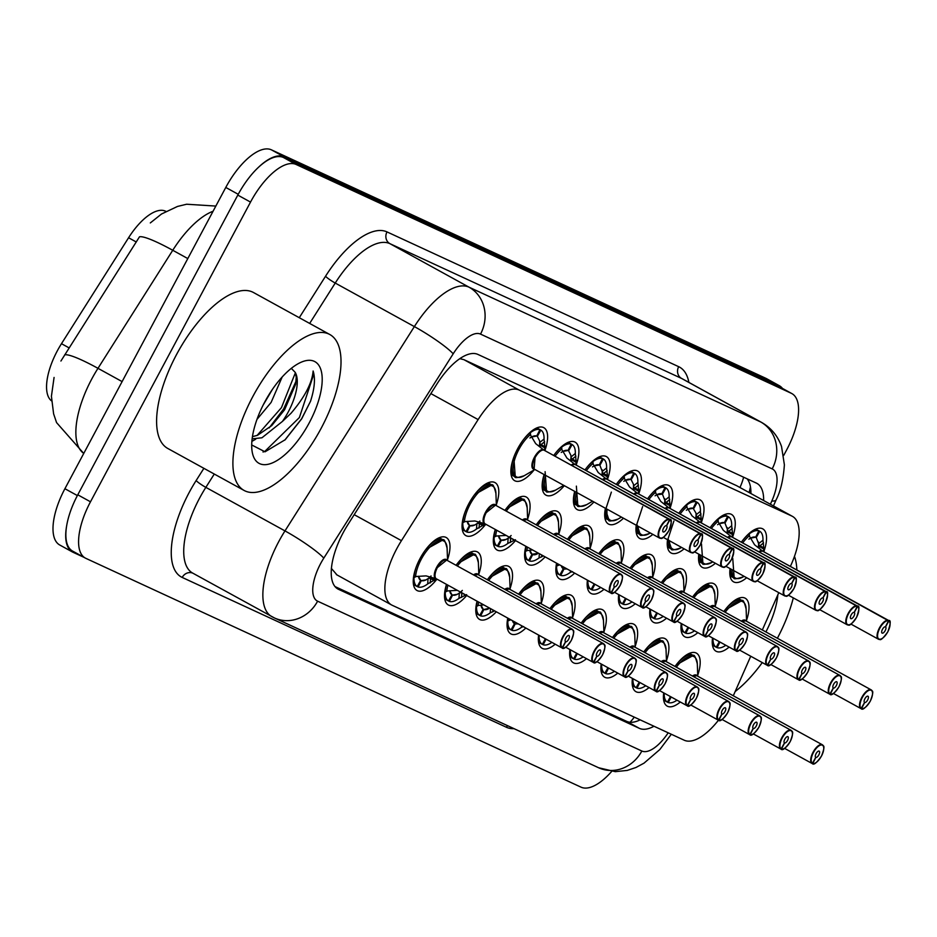 <?xml version="1.0" encoding="UTF-8"?>
<svg xmlns="http://www.w3.org/2000/svg" width="937" height="937" viewBox="0 0 937 937"><rect width="100%" height="100%" fill="white"/><g stroke="black" fill="none" stroke-linecap="round" stroke-linejoin="round"><path stroke-width="1.41" d="M710.105 527.73A30.253 12.79 -61.2 0 1 731.481 514.401A30.253 12.79 -61.2 0 1 732.793 536.538M553.732 455.476A30.253 12.79 -61.2 0 1 575.107 442.135A30.253 12.79 -61.2 0 1 576.419 464.272M585.004 469.929A30.253 12.79 -61.2 0 1 606.38 456.588A30.253 12.79 -61.2 0 1 607.691 478.725M678.821 513.277A30.253 12.79 -61.2 0 1 700.197 499.948A30.253 12.79 -61.2 0 1 701.52 522.085M647.549 498.835A30.253 12.79 -61.2 0 1 668.924 485.495A30.253 12.79 -61.2 0 1 670.248 507.631M616.277 484.382A30.253 12.79 -61.2 0 1 637.652 471.042A30.253 12.79 -61.2 0 1 638.975 493.178M534.043 469.987A30.253 12.79 -61.2 0 1 514.659 480.693A30.253 12.79 -61.2 0 1 517.611 448.811A30.253 12.79 -61.2 0 1 543.823 427.682A30.253 12.79 -61.2 0 1 545.147 449.819M741.378 542.183A30.253 12.79 -61.2 0 1 762.753 528.855A30.253 12.79 -61.2 0 1 764.065 550.991M630.015 568.197A30.253 12.79 -61.2 0 1 651.391 554.856A30.253 12.79 -61.2 0 1 652.714 576.958M661.288 582.65A30.253 12.79 -61.2 0 1 682.663 569.309A30.253 12.79 -61.2 0 1 683.998 591.411M692.56 597.103A30.253 12.79 -61.2 0 1 713.935 583.763A30.253 12.79 -61.2 0 1 715.271 605.852M567.459 539.29A30.253 12.79 -61.2 0 1 588.834 525.95A30.253 12.79 -61.2 0 1 590.169 548.051M536.187 524.837A30.253 12.79 -61.2 0 1 557.562 511.497A30.253 12.79 -61.2 0 1 558.897 533.598M598.731 553.744A30.253 12.79 -61.2 0 1 620.107 540.403A30.253 12.79 -61.2 0 1 621.442 562.505M504.914 510.384A30.253 12.79 -61.2 0 1 526.289 497.043A30.253 12.79 -61.2 0 1 527.613 519.145M485.249 524.872A30.253 12.79 -61.2 0 1 465.841 535.601A30.253 12.79 -61.2 0 1 468.805 503.731A30.253 12.79 -61.2 0 1 495.005 482.602A30.253 12.79 -61.2 0 1 496.341 504.692M723.832 611.545A30.253 12.79 -61.2 0 1 745.208 598.216A30.253 12.79 -61.2 0 1 746.543 620.306M436.431 579.78A30.253 12.79 -61.2 0 1 417.035 590.521A30.253 12.79 -61.2 0 1 419.987 558.639A30.253 12.79 -61.2 0 1 446.199 537.51A30.253 12.79 -61.2 0 1 447.523 559.612M456.096 565.292A30.253 12.79 -61.2 0 1 477.472 551.963A30.253 12.79 -61.2 0 1 478.807 574.053M487.369 579.745A30.253 12.79 -61.2 0 1 508.744 566.416A30.253 12.79 -61.2 0 1 510.079 588.506M518.641 594.199A30.253 12.79 -61.2 0 1 540.017 580.87A30.253 12.79 -61.2 0 1 541.352 602.959M549.925 608.652A30.253 12.79 -61.2 0 1 571.289 595.323A30.253 12.79 -61.2 0 1 572.624 617.413M581.198 623.105A30.253 12.79 -61.2 0 1 602.573 609.764A30.253 12.79 -61.2 0 1 603.896 631.866M612.47 637.558A30.253 12.79 -61.2 0 1 633.845 624.218A30.253 12.79 -61.2 0 1 635.181 646.319M643.742 652.011A30.253 12.79 -61.2 0 1 665.118 638.671A30.253 12.79 -61.2 0 1 666.453 660.772M675.015 666.465A30.253 12.79 -61.2 0 1 696.39 653.124A30.253 12.79 -61.2 0 1 697.725 675.226M790.395 566.405L791.308 564.32A53.386 22.558 118.8 0 0 792.468 516.381A53.386 22.558 118.8 0 0 791.87 516.076L519.11 390.026A53.386 22.558 118.8 0 0 478.128 419.589L401.446 540.661A53.386 22.558 118.8 0 0 396.773 548.695A53.386 22.558 118.8 0 0 391.561 604.951A53.386 22.558 118.8 0 0 392.158 605.255L684.221 740.218A53.386 22.558 118.8 0 0 718.468 720.213M165.943 211.375L165.462 211.153A48.045 20.309 118.8 0 0 128.58 237.752L61.479 343.692A48.045 20.309 118.8 0 0 57.274 350.918A48.045 20.309 118.8 0 0 51.547 400.872M792.468 516.381L736.669 485.706L463.909 359.656L460.208 358.766A53.386 48.361 114.8 0 0 460.442 358.25M331.358 568.396L336.957 574.885M733.284 695.758A53.386 22.558 118.8 0 0 733.94 694.305L750.736 656.228M762.331 629.98L778.799 592.652M715.388 563.278A30.253 12.79 -61.2 0 1 702.317 567.4A30.253 12.79 -61.2 0 1 698.803 554.154M684.115 548.824A30.253 12.79 -61.2 0 1 671.033 552.959A30.253 12.79 -61.2 0 1 667.531 539.7M652.843 534.371A30.253 12.79 -61.2 0 1 639.76 538.506A30.253 12.79 -61.2 0 1 636.246 525.247M623.456 518.208A30.253 12.79 -61.2 0 1 608.488 524.052A30.253 12.79 -61.2 0 1 605.407 508.276M593.941 501.974A30.253 12.79 -61.2 0 1 577.215 509.599A30.253 12.79 -61.2 0 1 574.697 491.386M564.308 485.671A30.253 12.79 -61.2 0 1 545.943 495.146A30.253 12.79 -61.2 0 1 544.116 474.555M746.66 577.731A30.253 12.79 -61.2 0 1 733.589 581.854A30.253 12.79 -61.2 0 1 730.075 568.607M697.842 632.639A30.253 12.79 -61.2 0 1 684.771 636.773A30.253 12.79 -61.2 0 1 681.258 623.515M666.57 618.186A30.253 12.79 -61.2 0 1 653.499 622.32A30.253 12.79 -61.2 0 1 649.985 609.062M635.298 603.733A30.253 12.79 -61.2 0 1 622.227 607.867A30.253 12.79 -61.2 0 1 618.713 594.608M604.025 589.291A30.253 12.79 -61.2 0 1 590.942 593.414A30.253 12.79 -61.2 0 1 587.429 580.155M574.639 573.116A30.253 12.79 -61.2 0 1 559.67 578.961A30.253 12.79 -61.2 0 1 556.59 563.184M545.123 556.883A30.253 12.79 -61.2 0 1 528.398 564.507A30.253 12.79 -61.2 0 1 525.891 546.294M515.491 540.579A30.253 12.79 -61.2 0 1 497.125 550.054A30.253 12.79 -61.2 0 1 495.298 529.464M729.127 647.092A30.253 12.79 -61.2 0 1 716.044 651.227A30.253 12.79 -61.2 0 1 712.53 637.968M649.036 687.559A30.253 12.79 -61.2 0 1 635.954 691.682A30.253 12.79 -61.2 0 1 632.44 678.423M617.752 673.106A30.253 12.79 -61.2 0 1 604.681 677.228A30.253 12.79 -61.2 0 1 601.167 663.97M586.48 658.652A30.253 12.79 -61.2 0 1 573.409 662.775A30.253 12.79 -61.2 0 1 569.895 649.528M555.208 644.199A30.253 12.79 -61.2 0 1 542.125 648.322A30.253 12.79 -61.2 0 1 538.623 635.075M525.821 628.036A30.253 12.79 -61.2 0 1 510.852 633.869A30.253 12.79 -61.2 0 1 507.772 618.104M496.305 611.791A30.253 12.79 -61.2 0 1 479.58 619.427A30.253 12.79 -61.2 0 1 477.074 601.214M466.673 595.487A30.253 12.79 -61.2 0 1 448.308 604.974A30.253 12.79 -61.2 0 1 446.48 584.383M680.309 702A30.253 12.79 -61.2 0 1 667.226 706.135A30.253 12.79 -61.2 0 1 663.712 692.876M213.062 211.258A71.177 30.078 118.8 0 0 172.748 250.273A62.287 8.152 -147.7 0 0 139.484 236.815L60.917 361.026M258.343 167.442A53.386 22.558 -61.2 0 1 284.145 156.842L778.717 385.388A53.386 22.558 -61.2 0 1 779.315 385.693A53.386 22.558 -61.2 0 1 782.454 388.398M83.955 557.328L73.016 552.268A53.386 22.558 -61.2 0 1 72.418 551.975A53.386 22.558 -61.2 0 1 66.492 526.746M72.418 551.975L59.699 544.971A53.386 22.558 -61.2 0 1 64.911 488.716L225.782 187.447A53.386 22.558 -61.2 0 1 271.437 149.85L766.009 378.384A53.386 22.558 -61.2 0 1 766.607 378.689L779.315 385.693M763.643 500.522A53.386 22.558 118.8 0 0 756.932 483.387A53.386 22.558 118.8 0 0 756.335 483.082L477.929 354.432A53.386 22.558 118.8 0 0 436.947 383.994L347.814 524.743A53.386 22.558 118.8 0 0 343.141 532.766A53.386 22.558 118.8 0 0 337.929 589.022A53.386 22.558 118.8 0 0 338.526 589.326L639.362 728.342A53.386 22.558 118.8 0 0 653.991 726.245M611.697 771.409A53.386 22.558 -61.2 0 1 580.999 787.15L85.876 558.358A53.386 22.558 -61.2 0 1 85.279 558.054A53.386 22.558 -61.2 0 1 90.491 501.799L250.519 202.087A53.386 22.558 -61.2 0 1 296.174 164.502L791.296 393.294A53.386 22.558 -61.2 0 1 791.894 393.599A53.386 22.558 -61.2 0 1 786.682 449.854L783.719 455.405M85.279 558.054L72.559 551.061A53.386 22.558 -61.2 0 1 77.771 494.806L237.799 195.095A53.386 22.558 -61.2 0 1 283.454 157.51L778.577 386.302A53.386 22.558 -61.2 0 1 779.174 386.594L791.894 393.599M640.147 719.85A53.386 22.558 -61.2 0 1 626.642 721.349L335.013 586.585M747.129 478.83A53.386 22.558 -61.2 0 1 750.924 493.518M812.379 763.62L812.777 763.432A10.319 4.357 118.8 0 0 821.433 756.089C816.771 762.812 813.749 765.318 812.379 763.62L812.098 763.468M812.438 763.268L811.981 763.432A10.682 4.509 -61.2 0 1 813.07 752.212A10.682 4.509 -61.2 0 1 822.323 744.751C822.276 746.695 826.528 743.018 821.456 756.112A10.319 4.357 118.8 0 0 822.323 745.161A10.319 4.357 118.8 0 0 813.492 752.423A10.319 4.357 118.8 0 0 812.438 763.268L815.729 757.365A3.561 1.499 -61.2 0 1 816.092 753.629A3.561 1.499 -61.2 0 1 819.172 751.146A3.561 1.499 -61.2 0 1 818.833 754.894A3.561 1.499 -61.2 0 1 815.846 757.424L812.777 763.432M823.611 747.047A10.682 4.509 -61.2 0 0 822.323 744.751L696.847 675.718A10.682 4.509 118.8 0 0 696.73 675.659A10.682 4.509 118.8 0 0 693.181 676.455L696.847 675.718A10.67 4.509 -61.1 0 0 696.73 675.659A10.67 4.509 -61.1 0 0 693.181 676.455M811.981 763.432L784.562 748.347M676.338 667.191A26.025 10.998 -61.1 0 1 697.304 663.853C695.57 657.188 694.223 654.389 693.263 655.467A26.693 11.279 118.8 0 0 693.263 655.467L676.116 664.977M671.15 696.964L668.292 702.574L667.425 702.106M664.192 693.146A26.693 11.279 118.8 0 0 667.39 702.164L670.494 696.613M667.39 702.164L663.677 700.115M689.409 653.347L693.263 655.467A26.693 11.279 118.8 0 0 692.97 655.314A26.693 11.279 118.8 0 0 676.209 664.848M668.292 702.574A26.693 11.279 118.8 0 0 677.006 700.185M861.197 708.7L861.595 708.524A10.319 4.357 118.8 0 0 870.239 701.181A10.319 4.357 118.8 0 0 871.141 690.253A10.319 4.357 118.8 0 0 862.309 697.515A10.319 4.357 118.8 0 0 861.244 708.36L860.798 708.513A10.682 4.509 -61.2 0 1 861.888 697.292A10.682 4.509 -61.2 0 1 871.141 689.843C871.094 691.775 875.345 688.098 870.274 701.192C865.589 707.903 862.567 710.41 861.197 708.7L860.916 708.548M861.244 708.36L864.546 702.457A3.561 1.499 -61.2 0 1 864.91 698.721A3.561 1.499 -61.2 0 1 867.99 696.226A3.561 1.499 -61.2 0 1 867.65 699.986A3.561 1.499 -61.2 0 1 864.664 702.516L861.595 708.524M872.417 692.138A10.682 4.509 -61.2 0 0 871.141 689.843L745.665 620.809A10.682 4.509 118.8 0 0 745.547 620.739A10.682 4.509 118.8 0 0 741.999 621.547L745.665 620.809A10.67 4.509 -61.1 0 0 745.547 620.739A10.67 4.509 -61.1 0 0 741.999 621.547M860.798 708.513L833.38 693.439M725.156 612.271A26.025 10.998 -61.1 0 1 746.121 608.945C744.388 602.268 743.041 599.481 742.081 600.558A26.693 11.279 118.8 0 0 742.081 600.558L724.933 610.057M719.967 642.056L717.11 647.666L716.243 647.186M713.01 638.226A26.693 11.279 118.8 0 0 716.208 647.244L719.311 641.693M716.208 647.244L712.495 645.206M738.227 598.427L742.081 600.558A26.693 11.279 118.8 0 0 741.788 600.406A26.693 11.279 118.8 0 0 725.027 609.94M717.11 647.666A26.693 11.279 118.8 0 0 725.824 645.277M759.099 547.442L758.63 543.706A1.78 0.75 118.8 0 0 758.701 543.659L762.952 540.216L763.924 549.094L763.14 551.413L762.601 551.108M762.859 551.296A0.89 0.808 109 0 1 762.788 551.237L754.59 544.784L749.553 536.397L749.272 533.891L749.155 535.507M881.014 639.034A10.682 4.509 -61.2 0 1 878.391 639.186A10.682 4.509 -61.2 0 1 879.433 627.931A10.682 4.509 -61.2 0 1 888.381 620.341L888.499 620.809A10.319 4.357 118.8 0 0 879.855 628.153A10.319 4.357 118.8 0 0 878.965 639.081A10.319 4.357 118.8 0 0 887.784 631.819A10.319 4.357 118.8 0 0 888.85 620.973L763.245 551.471A0.89 0.808 120.7 0 1 763.151 551.413M888.381 620.341L762.905 551.307A10.682 4.509 118.8 0 0 759.544 552.174A10.67 4.509 -61.2 0 1 761.102 551.378M888.85 620.973L885.547 626.876A3.561 1.499 -61.2 0 1 885.184 630.613A3.561 1.499 -61.2 0 1 882.104 633.107A3.561 1.499 -61.2 0 1 882.455 629.348A3.561 1.499 -61.2 0 1 885.43 626.818L888.499 620.809M850.925 624.077L878.391 639.186C880.148 637.816 878.847 644.281 887.819 631.831C890.665 623.714 890.97 619.943 888.744 620.505L888.733 620.505A10.682 4.509 -61.2 0 1 889.963 622.777M763.807 547.876L759.989 545.779A3.561 1.499 -61.2 0 1 758.818 546.283L763.924 549.094L764.112 551.94M748.921 534.523L749.272 533.891M732.746 558.382L734.186 578.117M748.897 539.185A19.56 8.269 -61.2 0 1 755.609 537.194L750.502 538.178M758.56 542.066A19.56 8.269 -61.2 0 1 758.185 547.513M762.952 540.391A26.693 11.279 118.8 0 0 759.755 531.267L756.264 537.522L755.655 537.135M758.63 543.706L756.264 537.522M755.632 537.182L758.865 530.857L755.679 529.1M759.755 531.267L755.761 529.065M730.555 568.864A26.693 11.279 118.8 0 0 733.894 577.965A26.693 11.279 118.8 0 0 733.905 577.965L730.028 575.845M758.865 530.857A26.693 11.279 118.8 0 0 742.572 540.579M321.157 428.291A88.968 37.597 -61.2 0 1 244.077 490.438A88.968 37.597 -61.2 0 1 252.756 396.679A88.968 37.597 -61.2 0 1 329.847 334.532A88.968 37.597 -61.2 0 1 321.157 428.291M244.077 490.438L167.77 448.46A88.968 37.597 -61.2 0 1 176.461 354.701A88.968 37.597 -61.2 0 1 253.54 292.543L329.847 334.532M263.192 404.983L272.608 389.101M256.984 419.378L271.121 402.406L282.154 377.037M252.44 436.642L257.464 435.318L271.73 425.597L284.579 409.809L295.647 384.229L296.244 377.166L295.143 372.305L291.325 368.358M295.143 372.305A40.232 16.995 -61.2 0 1 288.291 411.858A40.232 16.995 -61.2 0 1 282.435 421.416L261.95 437.778L252.135 438.844M264.656 402.172A58.024 24.526 -61.2 0 1 301.679 361.998A58.024 24.526 -61.2 0 1 309.269 422.786A58.024 24.526 -61.2 0 1 252.205 451.939A58.024 24.526 -61.2 0 1 264.656 402.172M251.702 444.958L265.03 451.81L285.199 439.722L301.691 418.839L310.522 401.27C314.621 388.527 315.488 378.443 313.122 371.005C312.091 383.057 304.724 397.147 291.02 413.276L282.435 421.416M251.866 441.409L255.707 439.207M269.165 427.904L283.677 408.895L296.139 380.961M284.778 440.132L301.62 418.769L310.522 401.27M257.078 435.459L281.44 407.665L295.366 372.821M263.028 452.021L264.913 451.294L299.383 417.539L313.684 374.46L313.122 371.005M762.273 662.576A88.968 37.597 -61.2 0 1 735.147 691.565M777.851 594.819A58.024 24.526 -61.2 0 1 765.904 631.936M794.482 556.355A88.968 37.597 -61.2 0 1 796.848 569.954M793.311 597.876A88.968 37.597 -61.2 0 1 777.382 638.249M781.107 749.167L781.505 748.979A10.319 4.357 118.8 0 0 790.149 741.647A10.319 4.357 118.8 0 0 791.051 730.708A10.319 4.357 118.8 0 0 782.219 737.981A10.319 4.357 118.8 0 0 781.153 748.827L780.697 748.979A10.682 4.509 -61.2 0 1 781.798 737.759A10.682 4.509 -61.2 0 1 791.051 730.298C791.004 732.242 795.255 728.564 790.184 741.659C785.499 748.358 782.477 750.865 781.107 749.167L780.826 749.014M781.153 748.827L784.456 742.912A3.561 1.499 -61.2 0 1 784.819 739.176A3.561 1.499 -61.2 0 1 787.9 736.693A3.561 1.499 -61.2 0 1 787.548 740.441A3.561 1.499 -61.2 0 1 784.574 742.971L781.505 748.979M792.327 732.593A10.682 4.509 -61.2 0 0 791.051 730.298L665.575 661.264A10.682 4.509 118.8 0 0 665.457 661.206A10.682 4.509 118.8 0 0 661.909 662.002L665.575 661.264A10.67 4.509 -61.1 0 0 665.457 661.206A10.67 4.509 -61.1 0 0 661.909 662.002M780.697 748.979L753.289 733.894M645.066 652.738A26.025 10.998 -61.1 0 1 666.031 649.4C664.286 642.735 662.951 639.936 661.99 641.013A26.693 11.279 118.8 0 0 661.99 641.013L644.843 650.524M639.877 682.523L637.019 688.121L636.153 687.653M632.92 678.693A26.693 11.279 118.8 0 0 636.118 687.711L639.221 682.159M636.118 687.711L632.393 685.661M658.137 638.893L661.99 641.013A26.693 11.279 118.8 0 0 661.686 640.861A26.693 11.279 118.8 0 0 644.937 650.395M637.019 688.121A26.693 11.279 118.8 0 0 645.734 685.732M749.834 734.713L750.232 734.526A10.319 4.357 118.8 0 0 758.876 727.194A10.319 4.357 118.8 0 0 759.766 716.255A10.319 4.357 118.8 0 0 750.947 723.528A10.319 4.357 118.8 0 0 749.881 734.374L749.424 734.526A10.682 4.509 -61.2 0 1 750.525 723.305A10.682 4.509 -61.2 0 1 759.778 715.845C759.731 717.789 763.971 714.111 758.911 727.206C754.226 733.917 751.193 736.412 749.834 734.713L749.553 734.561M749.881 734.374L753.172 728.459A3.561 1.499 -61.2 0 1 753.547 724.723A3.561 1.499 -61.2 0 1 756.627 722.24A3.561 1.499 -61.2 0 1 756.276 725.988A3.561 1.499 -61.2 0 1 753.301 728.517L750.232 734.526M761.055 718.14A10.682 4.509 -61.2 0 0 759.778 715.845L634.302 646.811A10.682 4.509 118.8 0 0 634.185 646.753A10.682 4.509 118.8 0 0 630.636 647.549L634.302 646.811A10.67 4.509 -61.1 0 0 634.185 646.753A10.67 4.509 -61.1 0 0 630.636 647.549M749.424 734.526L722.017 719.44M613.782 638.284A26.025 10.998 -61.1 0 1 634.759 634.946C633.014 628.282 631.667 625.483 630.718 626.56A26.693 11.279 118.8 0 0 630.718 626.56L613.571 636.071M608.605 668.069L605.735 673.668L604.88 673.199M601.648 664.239A26.693 11.279 118.8 0 0 604.845 673.258L607.949 667.706M604.845 673.258L601.121 671.208M626.853 624.44L630.718 626.56A26.693 11.279 118.8 0 0 630.414 626.408A26.693 11.279 118.8 0 0 613.665 635.942M605.735 673.668A26.693 11.279 118.8 0 0 614.449 671.279M718.55 720.26L718.948 720.073A10.319 4.357 118.8 0 0 727.604 712.741A10.319 4.357 118.8 0 0 728.494 701.801A10.319 4.357 118.8 0 0 719.663 709.075A10.319 4.357 118.8 0 0 718.609 719.921L718.152 720.073A10.682 4.509 -61.2 0 1 719.253 708.852A10.682 4.509 -61.2 0 1 728.506 701.391C728.447 703.336 732.699 699.658 727.639 712.752C722.942 719.464 719.921 721.958 718.55 720.26L718.269 720.108M718.609 719.921L721.9 714.017A3.561 1.499 -61.2 0 1 722.263 710.269A3.561 1.499 -61.2 0 1 725.355 707.786A3.561 1.499 -61.2 0 1 725.004 711.534A3.561 1.499 -61.2 0 1 722.017 714.064L718.948 720.073M729.782 703.687A10.682 4.509 -61.2 0 0 728.506 701.391L603.03 632.358A10.682 4.509 118.8 0 0 602.901 632.299A10.682 4.509 118.8 0 0 599.352 633.096A10.67 4.509 -61.1 0 1 602.901 632.299L603.03 632.358A10.67 4.509 -61.1 0 0 602.901 632.299L599.364 633.096M718.152 720.073L690.745 704.987M582.509 623.831A26.025 10.998 -61.1 0 1 603.475 620.505C601.741 613.829 600.394 611.029 599.446 612.107A26.693 11.279 118.8 0 0 599.446 612.107L582.299 621.618M577.333 653.616L574.463 659.215L573.608 658.746M570.375 649.786A26.693 11.279 118.8 0 0 573.573 658.805L576.665 653.253M573.573 658.805L569.848 656.755M595.581 609.987L599.446 612.107A26.693 11.279 118.8 0 0 599.141 611.955A26.693 11.279 118.8 0 0 582.392 621.489M574.463 659.215A26.693 11.279 118.8 0 0 583.177 656.837M687.278 705.807L687.676 705.62A10.319 4.357 118.8 0 0 696.332 698.288A10.319 4.357 118.8 0 0 697.222 687.348A10.319 4.357 118.8 0 0 688.39 694.622A10.319 4.357 118.8 0 0 687.336 705.467L686.88 705.62A10.682 4.509 -61.2 0 1 687.969 694.399A10.682 4.509 -61.2 0 1 697.222 686.938C697.175 688.882 701.426 685.205 696.355 698.299C691.67 705.011 688.648 707.505 687.278 705.807L686.997 705.655M687.336 705.467L690.628 699.564A3.561 1.499 -61.2 0 1 690.991 695.816A3.561 1.499 -61.2 0 1 694.071 693.333A3.561 1.499 -61.2 0 1 693.731 697.081A3.561 1.499 -61.2 0 1 690.745 699.611L687.676 705.62M698.51 689.245A10.682 4.509 -61.2 0 0 697.222 686.938L571.746 617.905A10.682 4.509 118.8 0 0 571.629 617.846A10.682 4.509 118.8 0 0 568.08 618.643L571.746 617.905A10.67 4.509 -61.1 0 0 571.629 617.846A10.67 4.509 -61.1 0 0 568.08 618.643M686.88 705.62L659.472 690.546M568.185 597.665A26.693 11.279 118.8 0 0 568.162 597.654L551.026 607.164M546.048 639.163L543.191 644.761L542.324 644.293M539.091 635.333A26.693 11.279 118.8 0 0 542.3 644.351L545.393 638.8M542.3 644.351L538.576 642.302M551.237 609.378A26.025 10.998 -61.1 0 1 572.202 606.052C570.469 599.375 569.122 596.576 568.162 597.654A26.693 11.279 118.8 0 0 567.869 597.501A26.693 11.279 118.8 0 0 551.12 607.047M543.191 644.761A26.693 11.279 118.8 0 0 551.905 642.384M727.826 532.989L727.346 529.264A1.78 0.75 118.8 0 0 727.428 529.206L731.68 525.762L732.64 534.64L731.867 536.96L731.317 536.655M731.586 536.842A0.89 0.808 109 0 1 731.516 536.796L723.317 530.33L718.281 521.944L718 519.438L717.883 521.066M849.742 624.581A10.682 4.509 -61.2 0 1 847.118 624.733A10.682 4.509 -61.2 0 1 848.161 613.477A10.682 4.509 -61.2 0 1 857.109 605.888L857.226 606.356A10.319 4.357 118.8 0 0 848.571 613.7A10.319 4.357 118.8 0 0 847.68 624.628A10.319 4.357 118.8 0 0 856.512 617.366A10.319 4.357 118.8 0 0 857.566 606.52L731.973 537.018A0.89 0.808 120.7 0 1 731.867 536.96M857.109 605.888L731.633 536.854A10.682 4.509 118.8 0 0 728.26 537.721A10.67 4.509 -61.2 0 1 729.818 536.936M857.566 606.52L854.275 612.423A3.561 1.499 -61.2 0 1 853.912 616.159A3.561 1.499 -61.2 0 1 850.831 618.654A3.561 1.499 -61.2 0 1 851.171 614.895A3.561 1.499 -61.2 0 1 854.157 612.365L857.226 606.356M819.652 609.624L847.118 624.733C848.863 623.374 847.575 629.828 856.547 617.378C859.393 609.261 859.697 605.489 857.472 606.063L857.46 606.052A10.682 4.509 -61.2 0 1 858.69 608.324M732.535 533.422L728.717 531.326A3.561 1.499 -61.2 0 1 727.545 531.841L732.64 534.64L732.828 537.487M717.637 520.07L718 519.438M701.473 543.928L702.914 563.664M717.613 524.732A19.56 8.269 -61.2 0 1 724.336 522.741L719.229 523.724M727.288 527.613A19.56 8.269 -61.2 0 1 726.913 533.071M731.68 525.938A26.693 11.279 118.8 0 0 728.482 516.814L724.992 523.069L724.383 522.682M727.346 529.264L724.992 523.069M724.36 522.729L727.592 516.404L724.406 514.647M728.482 516.814L724.488 514.612M699.283 554.411A26.693 11.279 118.8 0 0 702.609 563.512A26.693 11.279 118.8 0 0 702.633 563.512L698.756 561.392M727.592 516.404A26.693 11.279 118.8 0 0 711.3 526.125M696.554 518.536L696.074 514.811A1.78 0.75 118.8 0 0 696.156 514.753L700.396 511.309L701.368 520.187L700.595 522.506L700.044 522.202M700.302 522.389A0.89 0.808 109 0 1 700.232 522.342L692.045 515.877L686.997 507.491L686.727 504.984L686.61 506.612M818.469 610.128A10.682 4.509 -61.2 0 1 815.834 610.28A10.682 4.509 -61.2 0 1 816.877 599.024A10.682 4.509 -61.2 0 1 825.825 591.434L825.954 591.903A10.319 4.357 118.8 0 0 817.298 599.247A10.319 4.357 118.8 0 0 816.408 610.186A10.319 4.357 118.8 0 0 825.239 602.913A10.319 4.357 118.8 0 0 826.293 592.067L700.7 522.577A0.89 0.808 120.7 0 1 700.595 522.506M825.825 591.434L700.349 522.401A10.682 4.509 118.8 0 0 696.987 523.279A10.67 4.509 -61.2 0 1 698.545 522.483M826.293 592.067L823.002 597.97A3.561 1.499 -61.2 0 1 822.639 601.718A3.561 1.499 -61.2 0 1 819.547 604.201A3.561 1.499 -61.2 0 1 819.898 600.453A3.561 1.499 -61.2 0 1 822.885 597.923L825.954 591.903M788.368 595.171L815.834 610.28C817.591 608.921 816.303 615.375 825.263 602.924C828.121 594.819 828.425 591.036 826.2 591.61L826.188 591.598A10.682 4.509 -61.2 0 1 827.418 593.871M701.251 518.969L697.444 516.873A3.561 1.499 -61.2 0 1 696.273 517.388L701.368 520.187L701.555 523.033M686.364 505.629L686.727 504.984M673.902 521.031L668.093 538.693L671.642 549.211M693.134 500.194L696.32 501.951L693.064 508.322L687.957 509.271M686.341 510.278A19.56 8.269 -61.2 0 1 693.052 508.287M696.074 514.811L696.015 513.183A19.56 8.269 -61.2 0 1 695.629 518.618M696.015 513.183L693.111 508.229M700.407 511.485A26.693 11.279 118.8 0 0 697.21 502.361L693.708 508.592M697.21 502.361L693.216 500.159M667.999 539.958A26.693 11.279 118.8 0 0 671.337 549.059A26.693 11.279 118.8 0 0 671.349 549.07L667.484 546.939M696.32 501.951A26.693 11.279 118.8 0 0 680.028 511.672M665.27 504.083L664.801 500.358A1.78 0.75 118.8 0 0 664.872 500.299L669.123 496.856L670.096 505.734L669.323 508.053L668.772 507.749M669.03 507.936A0.89 0.808 109 0 1 668.959 507.889L660.772 501.424L655.724 493.049L655.455 490.531L655.338 492.159M787.185 595.674A10.682 4.509 -61.2 0 1 784.562 595.827A10.682 4.509 -61.2 0 1 785.604 584.571A10.682 4.509 -61.2 0 1 794.553 576.981L794.67 577.461A10.319 4.357 118.8 0 0 786.026 584.793A10.319 4.357 118.8 0 0 785.136 595.733A10.319 4.357 118.8 0 0 793.955 588.459A10.319 4.357 118.8 0 0 795.021 577.614L669.428 508.123A0.89 0.808 120.7 0 1 669.323 508.053M794.553 576.981L669.077 507.948A10.682 4.509 118.8 0 0 665.715 508.826A10.67 4.509 -61.2 0 1 667.273 508.03M795.021 577.614L791.73 583.517A3.561 1.499 -61.2 0 1 791.367 587.265A3.561 1.499 -61.2 0 1 788.275 589.748A3.561 1.499 -61.2 0 1 788.626 586A3.561 1.499 -61.2 0 1 791.613 583.47L794.67 577.461M757.096 580.717L784.562 595.827C786.319 594.468 785.03 600.922 793.99 588.471C796.837 580.366 797.153 576.583 794.916 577.157L794.916 577.145A10.682 4.509 -61.2 0 1 796.134 579.417M669.978 504.516L666.172 502.419A3.561 1.499 -61.2 0 1 665.001 502.935L670.096 505.734L670.283 508.58M655.092 491.175L655.455 490.531M642.63 506.577L636.82 524.24L640.369 534.758M664.801 500.358L662.447 494.115L656.685 494.818M655.068 495.825A19.56 8.269 -61.2 0 1 661.78 493.834M664.731 498.707A19.56 8.269 -61.2 0 1 664.356 504.165M661.815 493.822L665.036 487.498L661.862 485.741M669.135 497.032A26.693 11.279 118.8 0 0 665.938 487.908L662.447 494.115M665.938 487.908L661.932 485.717M636.727 525.505A26.693 11.279 118.8 0 0 640.065 534.605A26.693 11.279 118.8 0 0 640.076 534.617L636.211 532.485M665.036 487.498A26.693 11.279 118.8 0 0 648.744 497.219M633.998 489.629L633.529 485.905A1.78 0.75 118.8 0 0 633.599 485.846L637.851 482.403L638.823 491.281L638.05 493.6L637.5 493.295M637.757 493.483A0.89 0.808 109 0 1 637.687 493.436L629.5 486.971L624.452 478.596L624.183 476.078L624.054 477.706M755.913 581.233A10.682 4.509 -61.2 0 1 753.289 581.373A10.682 4.509 -61.2 0 1 754.332 570.129A10.682 4.509 -61.2 0 1 763.28 562.528L763.397 563.008A10.319 4.357 118.8 0 0 754.753 570.34A10.319 4.357 118.8 0 0 753.863 581.28A10.319 4.357 118.8 0 0 762.683 574.006A10.319 4.357 118.8 0 0 763.749 563.16L638.144 493.67A0.89 0.808 120.7 0 1 638.05 493.6M763.28 562.528L637.804 493.494A10.682 4.509 118.8 0 0 634.443 494.373M763.749 563.16L760.457 569.064A3.561 1.499 -61.2 0 1 760.083 572.812A3.561 1.499 -61.2 0 1 757.002 575.295A3.561 1.499 -61.2 0 1 757.354 571.547A3.561 1.499 -61.2 0 1 760.329 569.017L763.397 563.008M638.706 490.063L634.888 487.966A3.561 1.499 -61.2 0 1 633.717 488.482L638.823 491.281L639.011 494.127M623.819 476.722L624.183 476.078M611.357 492.124L605.548 509.787L609.085 520.304M630.578 471.299L633.763 473.044L630.531 479.369L625.401 480.365M623.796 481.372A19.56 8.269 -61.2 0 1 630.507 479.381M633.529 485.905L633.459 484.277A19.56 8.269 -61.2 0 1 633.084 489.711M637.851 482.578A26.693 11.279 118.8 0 0 634.665 473.454L631.198 479.674L630.554 479.322M633.459 484.277L631.163 479.721M634.665 473.454L630.66 471.264M605.689 508.44A26.693 11.279 118.8 0 0 608.792 520.152A26.693 11.279 118.8 0 0 608.804 520.164L604.927 518.032M633.763 473.044A26.693 11.279 118.8 0 0 617.471 482.766M829.924 694.247L830.323 694.071A10.319 4.357 118.8 0 0 838.966 686.727A10.319 4.357 118.8 0 0 839.857 675.8A10.319 4.357 118.8 0 0 831.037 683.061A10.319 4.357 118.8 0 0 829.971 693.907L829.514 694.059A10.682 4.509 -61.2 0 1 830.615 682.85A10.682 4.509 -61.2 0 1 839.868 675.39C839.821 677.322 844.073 673.644 839.002 686.739C834.317 693.45 831.283 695.957 829.924 694.247L829.643 694.106M829.971 693.907L833.262 688.004A3.561 1.499 -61.2 0 1 833.637 684.268A3.561 1.499 -61.2 0 1 836.718 681.773A3.561 1.499 -61.2 0 1 836.366 685.533A3.561 1.499 -61.2 0 1 833.391 688.063L830.323 694.071M841.145 677.685A10.682 4.509 -61.2 0 0 839.868 675.39L714.392 606.356A10.682 4.509 118.8 0 0 714.275 606.298A10.682 4.509 118.8 0 0 710.726 607.094L714.392 606.356A10.67 4.509 -61.1 0 0 714.275 606.298A10.67 4.509 -61.1 0 0 710.726 607.094M829.514 694.059L802.107 678.985M693.872 597.818A26.025 10.998 -61.1 0 1 714.849 594.491C713.104 587.827 711.757 585.028 710.808 586.105A26.693 11.279 118.8 0 0 710.808 586.105L693.661 595.604M688.695 627.603L685.837 633.213L684.97 632.733M681.738 623.773A26.693 11.279 118.8 0 0 684.935 632.791L688.039 627.24M684.935 632.791L681.211 630.753M706.943 583.985L710.808 586.105A26.693 11.279 118.8 0 0 710.504 585.953A26.693 11.279 118.8 0 0 693.755 595.487M685.837 633.213A26.693 11.279 118.8 0 0 694.54 630.824M798.652 679.793L799.05 679.618A10.319 4.357 118.8 0 0 807.694 672.274A10.319 4.357 118.8 0 0 808.584 661.346A10.319 4.357 118.8 0 0 799.765 668.608A10.319 4.357 118.8 0 0 798.699 679.454L798.242 679.618A10.682 4.509 -61.2 0 1 799.343 668.397A10.682 4.509 -61.2 0 1 808.596 660.936C808.537 662.869 812.789 659.191 807.729 672.286C803.044 678.997 800.011 681.504 798.652 679.793L798.371 679.653M798.699 679.454L801.99 673.551A3.561 1.499 -61.2 0 1 802.365 669.814A3.561 1.499 -61.2 0 1 805.445 667.331A3.561 1.499 -61.2 0 1 805.094 671.079A3.561 1.499 -61.2 0 1 802.107 673.609L799.05 679.618M809.873 663.232A10.682 4.509 -61.2 0 0 808.596 660.936L683.12 591.903A10.682 4.509 118.8 0 0 682.991 591.844A10.682 4.509 118.8 0 0 679.454 592.641L683.12 591.903A10.67 4.509 -61.1 0 0 682.991 591.844A10.67 4.509 -61.1 0 0 679.454 592.641M798.242 679.618L770.835 664.532M662.6 583.364A26.025 10.998 -61.1 0 1 683.565 580.038C681.831 573.374 680.485 570.574 679.536 571.652A26.693 11.279 118.8 0 0 679.536 571.652L662.389 581.163M657.423 613.149L654.553 618.76L653.698 618.279M650.465 609.319A26.693 11.279 118.8 0 0 653.663 618.35L656.755 612.786M653.663 618.35L649.938 616.3M675.671 569.532L679.536 571.652A26.693 11.279 118.8 0 0 679.231 571.5A26.693 11.279 118.8 0 0 662.482 581.034M654.553 618.76A26.693 11.279 118.8 0 0 663.267 616.37M767.368 665.352L767.766 665.165A10.319 4.357 118.8 0 0 776.422 657.821A10.319 4.357 118.8 0 0 777.312 646.893A10.319 4.357 118.8 0 0 768.481 654.155A10.319 4.357 118.8 0 0 767.426 665.001L766.97 665.165A10.682 4.509 -61.2 0 1 768.071 653.944A10.682 4.509 -61.2 0 1 777.312 646.483C777.265 648.427 781.517 644.738 776.457 657.833C771.76 664.544 768.738 667.05 767.368 665.352L767.087 665.2M767.426 665.001L770.718 659.098A3.561 1.499 -61.2 0 1 771.081 655.361A3.561 1.499 -61.2 0 1 774.173 652.878A3.561 1.499 -61.2 0 1 773.821 656.626A3.561 1.499 -61.2 0 1 770.835 659.156L767.766 665.165M778.6 648.779A10.682 4.509 -61.2 0 0 777.312 646.483L651.836 577.45A10.682 4.509 118.8 0 0 651.719 577.391A10.682 4.509 118.8 0 0 648.17 578.188L651.836 577.45A10.67 4.509 -61.1 0 0 651.719 577.391A10.67 4.509 -61.1 0 0 648.17 578.188M766.97 665.165L739.562 650.079M648.275 557.21A26.693 11.279 118.8 0 0 648.252 557.199L631.116 566.709M626.139 598.696L623.281 604.306L622.426 603.826M619.181 594.878A26.693 11.279 118.8 0 0 622.391 603.896L625.483 598.333M622.391 603.896L618.666 601.847M631.327 568.923A26.025 10.998 -61.1 0 1 652.293 565.585C650.559 558.92 649.212 556.121 648.252 557.199A26.693 11.279 118.8 0 0 647.959 557.046A26.693 11.279 118.8 0 0 631.21 566.58M623.281 604.306A26.693 11.279 118.8 0 0 631.995 601.917M736.095 650.899L736.494 650.711A10.319 4.357 118.8 0 0 745.149 643.379C740.488 650.091 737.466 652.597 736.095 650.899L735.814 650.746M736.154 650.547L735.697 650.711A10.682 4.509 -61.2 0 1 736.787 639.491A10.682 4.509 -61.2 0 1 746.039 632.03C745.993 633.974 750.244 630.296 745.173 643.391A10.319 4.357 118.8 0 0 746.039 632.44A10.319 4.357 118.8 0 0 737.208 639.702A10.319 4.357 118.8 0 0 736.154 650.547L739.445 644.644A3.561 1.499 -61.2 0 1 739.808 640.908A3.561 1.499 -61.2 0 1 742.889 638.425A3.561 1.499 -61.2 0 1 742.549 642.173A3.561 1.499 -61.2 0 1 739.562 644.703L736.494 650.711M747.328 634.326A10.682 4.509 -61.2 0 0 746.039 632.03L620.563 562.996A10.682 4.509 118.8 0 0 620.446 562.938A10.682 4.509 118.8 0 0 616.897 563.734L620.563 562.996A10.67 4.509 -61.1 0 0 620.446 562.938A10.67 4.509 -61.1 0 0 616.897 563.734M735.697 650.711L708.278 635.626M616.991 542.757A26.693 11.279 118.8 0 0 616.979 542.746L599.832 552.256M594.866 584.243L592.008 589.853L591.142 589.385M587.909 580.425A26.693 11.279 118.8 0 0 591.106 589.443L594.21 583.892M591.106 589.443L587.394 587.394M600.055 554.47A26.025 10.998 -61.1 0 1 621.02 551.132C619.287 544.467 617.94 541.668 616.979 542.746A26.693 11.279 118.8 0 0 616.687 542.593A26.693 11.279 118.8 0 0 599.926 552.127M592.008 589.853A26.693 11.279 118.8 0 0 600.722 587.464M656.005 691.354L656.404 691.178A10.319 4.357 118.8 0 0 665.059 683.834A10.319 4.357 118.8 0 0 665.949 672.895A10.319 4.357 118.8 0 0 657.118 680.168A10.319 4.357 118.8 0 0 656.052 691.014L655.607 691.166A10.682 4.509 -61.2 0 1 656.696 679.946A10.682 4.509 -61.2 0 1 665.949 672.497C665.902 674.429 670.154 670.751 665.083 683.846C660.398 690.557 657.376 693.064 656.005 691.354L655.724 691.201M656.052 691.014L659.355 685.111A3.561 1.499 -61.2 0 1 659.718 681.363A3.561 1.499 -61.2 0 1 662.799 678.88A3.561 1.499 -61.2 0 1 662.459 682.628A3.561 1.499 -61.2 0 1 659.472 685.17L656.404 691.178M540.473 603.463A10.682 4.509 118.8 0 0 540.356 603.393A10.682 4.509 118.8 0 0 536.807 604.189L540.473 603.451L665.949 672.497A10.682 4.509 -61.2 0 1 667.226 674.792M655.607 691.166L628.188 676.092M508.955 620.048L507.831 620.962L510.794 619.767M519.965 594.925A26.025 10.998 -61.1 0 1 540.93 591.598C539.197 584.922 537.85 582.135 536.889 583.201A26.693 11.279 118.8 0 0 536.889 583.201L519.742 592.711M507.831 620.962L508.112 620.364M523.666 626.548L521.499 627.275L521.616 625.717M515.163 623.948L518.266 623.866M511.052 629.84L511.918 630.32L515.139 623.983L514.472 623.62A19.56 8.269 -61.1 0 1 512.48 620.692M512.516 620.704L514.507 623.644L511.016 629.898L507.304 627.849M533.036 581.081L536.889 583.201A26.693 11.279 118.8 0 0 536.596 583.06A26.693 11.279 118.8 0 0 519.836 592.594M508.065 618.256A26.693 11.279 118.8 0 0 511.016 629.898M511.918 630.32A26.693 11.279 118.8 0 0 521.651 627.181M624.733 676.901L625.131 676.725A10.319 4.357 118.8 0 0 633.775 669.381A10.319 4.357 118.8 0 0 634.665 658.453A10.319 4.357 118.8 0 0 625.846 665.715A10.319 4.357 118.8 0 0 624.78 676.561L624.323 676.713A10.682 4.509 -61.2 0 1 625.424 665.493A10.682 4.509 -61.2 0 1 634.677 658.043C634.63 659.976 638.882 656.298 633.81 669.393C629.125 676.104 626.092 678.611 624.733 676.901L624.452 676.748M624.78 676.561L628.083 670.658A3.561 1.499 -61.2 0 1 628.446 666.921A3.561 1.499 -61.2 0 1 631.526 664.427A3.561 1.499 -61.2 0 1 631.175 668.186A3.561 1.499 -61.2 0 1 628.2 670.716L625.131 676.725M635.954 660.339A10.682 4.509 -61.2 0 0 634.677 658.043L509.201 589.01A10.682 4.509 118.8 0 0 509.084 588.94A10.682 4.509 118.8 0 0 505.535 589.748L509.201 589.01A10.67 4.509 -61.1 0 0 509.084 588.94A10.67 4.509 -61.1 0 0 505.535 589.748M624.323 676.713L596.916 661.639M494.607 610.854L490.227 612.821L490.531 608.617M477.683 605.595L476.558 606.508L478.116 605.501L483.703 604.857M488.681 580.471A26.025 10.998 -61.1 0 1 509.658 577.145C507.913 570.469 506.566 567.681 505.617 568.759A26.693 11.279 118.8 0 0 505.617 568.759L488.47 578.258M476.558 606.508L476.839 605.911M483.89 609.495L489.676 608.148M488.505 608.804A19.56 8.269 -61.1 0 1 484.3 609.624M477.226 601.296A26.693 11.279 118.8 0 0 479.744 615.445L483.211 609.237A19.56 8.269 -61.1 0 1 480.974 605.15M481.009 605.15L483.211 609.237M483.199 609.167L483.867 609.507L480.646 615.867L479.779 615.386M479.744 615.445L476.019 613.395M501.763 566.627L505.617 568.759A26.693 11.279 118.8 0 0 505.312 568.607A26.693 11.279 118.8 0 0 488.564 578.141M480.646 615.867A26.693 11.279 118.8 0 0 490.379 612.728M593.461 662.447L593.859 662.272A10.319 4.357 118.8 0 0 602.503 654.928A10.319 4.357 118.8 0 0 603.393 644A10.319 4.357 118.8 0 0 594.573 651.262A10.319 4.357 118.8 0 0 593.508 662.108L593.051 662.26A10.682 4.509 -61.2 0 1 594.152 651.039A10.682 4.509 -61.2 0 1 603.405 643.59C603.358 645.523 607.598 641.845 602.538 654.94C597.853 661.651 594.819 664.157 593.461 662.447L593.18 662.295M593.508 662.108L596.799 656.205A3.561 1.499 -61.2 0 1 597.174 652.468A3.561 1.499 -61.2 0 1 600.254 649.973A3.561 1.499 -61.2 0 1 599.903 653.733A3.561 1.499 -61.2 0 1 596.928 656.263L593.859 662.272M604.681 645.886A10.682 4.509 -61.2 0 0 603.405 643.59L477.929 574.557A10.682 4.509 118.8 0 0 477.8 574.498A10.682 4.509 118.8 0 0 474.263 575.295L477.929 574.557A10.67 4.509 -61.1 0 0 477.8 574.498A10.67 4.509 -61.1 0 0 474.263 575.295M593.051 662.26L565.643 647.186M446.41 591.142L445.286 592.055L447.488 590.942L457.326 590.333M466.661 594.644L458.954 598.368L459.341 593.144A1.78 0.75 118.8 0 0 459.341 593.051L461.531 591.821M457.408 566.018A26.025 10.998 -61.1 0 1 478.374 562.692C476.64 556.028 475.293 553.228 474.345 554.306A26.693 11.279 118.8 0 0 474.345 554.306L457.197 563.805M445.286 592.055L445.555 591.458M452.618 595.042L457.244 594.351L459.341 593.051M462.339 590.415A19.56 8.269 -61.1 0 1 457.221 594.351A19.56 8.269 -61.1 0 1 453.028 595.171M446.551 584.419A26.693 11.279 118.8 0 0 448.472 600.992L451.939 594.784A19.56 8.269 -61.1 0 1 449.701 590.697M449.737 590.697L451.939 594.784M452.594 595.089L449.362 601.413L448.507 600.933M452.583 595.077L451.927 594.714M448.472 600.992L444.747 598.954M470.479 552.174L474.345 554.306A26.693 11.279 118.8 0 0 474.04 554.154A26.693 11.279 118.8 0 0 457.291 563.687M449.362 601.413A26.693 11.279 118.8 0 0 459.107 598.274M415.138 576.688L414.002 577.602L416.215 576.489L426.054 575.88L436.185 578.715A0.89 0.808 -59.3 0 1 436.22 578.726M436.548 578.879L427.682 583.915L428.057 578.691A1.78 0.75 118.8 0 0 428.068 578.597L430.282 577.391A3.561 1.499 -61.2 0 1 430.551 578.562L430.235 582.966M562.177 647.994L562.575 647.818A10.319 4.357 118.8 0 0 571.23 640.475A10.319 4.357 118.8 0 0 572.12 629.547A10.319 4.357 118.8 0 0 563.289 636.809A10.319 4.357 118.8 0 0 562.235 647.654L561.778 647.818A10.682 4.509 -61.2 0 1 562.879 636.598A10.682 4.509 -61.2 0 1 572.12 629.137C572.074 631.069 576.325 627.392 571.265 640.486C566.569 647.198 563.547 649.704 562.177 647.994L561.895 647.854M562.235 647.654L565.526 641.751A3.561 1.499 -61.2 0 1 565.889 638.015A3.561 1.499 -61.2 0 1 568.982 635.532A3.561 1.499 -61.2 0 1 568.63 639.28A3.561 1.499 -61.2 0 1 565.643 641.81L562.575 647.818M437.403 567.564L446.644 560.103A10.682 4.509 118.8 0 0 446.527 560.045A10.682 4.509 118.8 0 0 437.403 567.564A10.682 4.509 118.8 0 0 436.302 578.773L561.778 647.818M436.771 579.043A10.998 4.65 -61.1 0 1 436.455 579.031L435.377 580.19L430.282 577.391M415.559 576.595A26.025 10.998 -61.1 0 1 431.84 545.24A26.025 10.998 -61.1 0 1 447.101 548.239C445.368 541.574 444.021 538.775 443.06 539.853A26.693 11.279 118.8 0 0 443.06 539.853L425.925 549.363M414.002 577.602L414.283 577.005M421.345 580.589L425.972 579.898L428.068 578.597M431.055 575.962A19.56 8.269 -61.1 0 1 425.948 579.909A19.56 8.269 -61.1 0 1 421.744 580.717M420.654 580.296A19.56 8.269 -61.1 0 1 418.429 576.255L420.69 580.284L417.199 586.55L413.475 584.501M420.654 580.261L421.299 580.624L418.089 586.96L417.234 586.48M439.207 537.733L443.06 539.853A26.693 11.279 118.8 0 0 442.768 539.7A26.693 11.279 118.8 0 0 426.019 549.234M416.133 567.201A26.693 11.279 118.8 0 0 417.199 586.55M418.089 586.96A26.693 11.279 118.8 0 0 427.834 583.821M704.823 636.446L705.221 636.258A10.319 4.357 118.8 0 0 713.865 628.926A10.319 4.357 118.8 0 0 714.767 617.987A10.319 4.357 118.8 0 0 705.936 625.26A10.319 4.357 118.8 0 0 704.87 636.106L704.413 636.258A10.682 4.509 -61.2 0 1 705.514 625.038A10.682 4.509 -61.2 0 1 714.767 617.577C714.72 619.521 718.972 615.843 713.9 628.938C709.215 635.649 706.193 638.144 704.823 636.446L704.542 636.293M704.87 636.106L708.173 630.191A3.561 1.499 -61.2 0 1 708.536 626.455A3.561 1.499 -61.2 0 1 711.616 623.972A3.561 1.499 -61.2 0 1 711.265 627.72A3.561 1.499 -61.2 0 1 708.29 630.25L705.221 636.258M716.044 619.872A10.682 4.509 -61.2 0 0 714.767 617.577L589.291 548.543A10.682 4.509 118.8 0 0 589.174 548.485A10.682 4.509 118.8 0 0 585.625 549.281L589.291 548.543A10.67 4.509 -61.1 0 0 589.174 548.485A10.67 4.509 -61.1 0 0 585.625 549.281M704.413 636.258L677.006 621.172M557.773 565.128L556.648 566.042L559.612 564.847M585.719 528.304A26.693 11.279 118.8 0 0 585.707 528.292L568.56 537.803M556.648 566.042L556.929 565.456M572.484 571.64L570.317 572.366L570.434 570.809M559.869 574.931L560.736 575.4L563.957 569.04L567.084 568.958M561.333 565.796L563.324 568.736A19.56 8.269 -61.1 0 1 561.286 565.772M563.945 569.064L563.289 568.712M556.883 563.348A26.693 11.279 118.8 0 0 559.834 574.99L563.301 568.771M559.834 574.99L556.109 572.94M568.782 540.017A26.025 10.998 -61.1 0 1 589.748 536.678C588.003 530.014 586.667 527.215 585.707 528.292A26.693 11.279 118.8 0 0 585.402 528.14A26.693 11.279 118.8 0 0 568.654 537.674M560.736 575.4A26.693 11.279 118.8 0 0 570.469 572.261M673.551 621.992L673.949 621.805A10.319 4.357 118.8 0 0 682.593 614.473C677.943 621.196 674.909 623.691 673.551 621.992L673.27 621.84M673.598 621.653L673.141 621.805A10.682 4.509 -61.2 0 1 674.242 610.584A10.682 4.509 -61.2 0 1 683.495 603.123C683.448 605.068 687.688 601.39 682.628 614.485A10.319 4.357 118.8 0 0 683.483 603.533A10.319 4.357 118.8 0 0 674.663 610.807A10.319 4.357 118.8 0 0 673.598 621.653L676.889 615.75A3.561 1.499 -61.2 0 1 677.264 612.002A3.561 1.499 -61.2 0 1 680.344 609.518A3.561 1.499 -61.2 0 1 679.993 613.266A3.561 1.499 -61.2 0 1 677.018 615.796L673.949 621.805M684.771 605.419A10.682 4.509 -61.2 0 0 683.495 603.123L558.019 534.09A10.682 4.509 118.8 0 0 557.902 534.031A10.682 4.509 118.8 0 0 554.353 534.828L558.019 534.09A10.67 4.509 -61.1 0 0 557.902 534.031A10.67 4.509 -61.1 0 0 554.353 534.828M673.141 621.805L645.734 606.719M543.413 555.946L539.044 557.913L539.349 553.708M526.5 550.675L525.376 551.588L526.934 550.593L532.521 549.949M554.446 513.851A26.693 11.279 118.8 0 0 554.435 513.839L537.288 523.35M525.376 551.588L525.657 551.003M532.017 554.259L538.494 553.228M537.323 553.896A19.56 8.269 -61.1 0 1 533.118 554.716M532.029 554.294A19.56 8.269 -61.1 0 1 529.792 550.242L532.052 554.282L528.562 560.537L524.837 558.487M532.684 554.622L529.452 560.947L528.597 560.478M537.498 525.563A26.025 10.998 -61.1 0 1 558.475 522.237C556.73 515.561 555.383 512.762 554.435 513.839A26.693 11.279 118.8 0 0 554.13 513.687A26.693 11.279 118.8 0 0 537.381 523.221M526.044 546.388A26.693 11.279 118.8 0 0 528.562 560.537M529.452 560.947A26.693 11.279 118.8 0 0 539.197 557.808M642.267 607.539L642.665 607.352A10.319 4.357 118.8 0 0 651.32 600.02C646.659 606.743 643.637 609.237 642.267 607.539L641.986 607.387M642.325 607.199L641.868 607.352A10.682 4.509 -61.2 0 1 642.969 596.131A10.682 4.509 -61.2 0 1 652.222 588.67C652.164 590.615 656.415 586.937 651.356 600.031A10.319 4.357 118.8 0 0 652.211 589.08A10.319 4.357 118.8 0 0 643.379 596.354A10.319 4.357 118.8 0 0 642.325 607.199L645.616 601.296A3.561 1.499 -61.2 0 1 645.98 597.548A3.561 1.499 -61.2 0 1 649.072 595.065A3.561 1.499 -61.2 0 1 648.72 598.813A3.561 1.499 -61.2 0 1 645.734 601.343L642.665 607.352M653.499 590.978A10.682 4.509 -61.2 0 0 652.222 588.67L526.746 519.637A10.682 4.509 118.8 0 0 526.617 519.578A10.682 4.509 118.8 0 0 523.08 520.375L526.746 519.637A10.67 4.509 -61.1 0 0 526.617 519.578A10.67 4.509 -61.1 0 0 523.069 520.375M641.868 607.352L614.461 592.266M495.228 536.233L494.092 537.147L496.305 536.034L506.144 535.425M515.467 539.735L507.772 543.46L508.147 538.225A1.78 0.75 118.8 0 0 508.159 538.143L510.349 536.913M523.174 499.398A26.693 11.279 118.8 0 0 523.162 499.386L506.015 508.896M494.092 537.147L494.373 536.55M501.436 540.134L506.062 539.431L508.159 538.143M511.145 535.507A19.56 8.269 -61.1 0 1 506.039 539.443A19.56 8.269 -61.1 0 1 501.845 540.262M497.324 546.025L498.179 546.494L501.412 540.169L500.745 539.806A19.56 8.269 -61.1 0 1 498.519 535.788L500.78 539.829L497.289 546.084L493.565 544.034M506.226 511.11A26.025 10.998 -61.1 0 1 527.191 507.784C525.458 501.108 524.111 498.308 523.162 499.386A26.693 11.279 118.8 0 0 522.858 499.234A26.693 11.279 118.8 0 0 506.109 508.779M495.368 529.51A26.693 11.279 118.8 0 0 497.289 546.084M498.179 546.494A26.693 11.279 118.8 0 0 507.924 543.366M463.944 521.78L462.819 522.694L465.033 521.581L474.872 520.972L485.003 523.806A0.89 0.808 -59.3 0 1 485.038 523.818M485.354 523.97L476.5 529.007L476.874 523.783A1.78 0.75 118.8 0 0 476.886 523.689L479.1 522.471A3.561 1.499 -61.2 0 1 479.369 523.654L479.041 528.058M610.994 593.086L611.392 592.91A10.319 4.357 118.8 0 0 620.048 585.566C615.386 592.289 612.365 594.784 610.994 593.086L610.713 592.934M611.053 592.746L610.596 592.898A10.682 4.509 -61.2 0 1 611.685 581.678A10.682 4.509 -61.2 0 1 620.938 574.217C620.891 576.161 625.143 572.484 620.071 585.578A10.319 4.357 118.8 0 0 620.938 574.627A10.319 4.357 118.8 0 0 612.107 581.9A10.319 4.357 118.8 0 0 611.053 592.746L614.344 586.843A3.561 1.499 -61.2 0 1 614.707 583.095A3.561 1.499 -61.2 0 1 617.788 580.612A3.561 1.499 -61.2 0 1 617.448 584.36A3.561 1.499 -61.2 0 1 614.461 586.89L611.392 592.91M486.221 512.644L495.462 505.184A10.682 4.509 118.8 0 0 495.345 505.125A10.682 4.509 118.8 0 0 486.221 512.644A10.682 4.509 118.8 0 0 485.12 523.865L610.596 592.898M485.589 524.123A10.998 4.65 -61.1 0 1 485.272 524.111L484.195 525.282L479.1 522.471M491.902 484.944A26.693 11.279 118.8 0 0 491.878 484.933L474.743 494.443M462.819 522.694L463.101 522.096M470.163 525.68L474.79 524.978L476.886 523.689M479.873 521.054A19.56 8.269 -61.1 0 1 474.766 524.989A19.56 8.269 -61.1 0 1 470.561 525.809M469.472 525.388A19.56 8.269 -61.1 0 1 467.247 521.335L469.507 525.376L466.017 531.63L462.292 529.581M469.46 525.352L470.128 525.692L466.907 532.04L466.04 531.572M464.377 521.686A26.025 10.998 -61.1 0 1 480.658 490.332A26.025 10.998 -61.1 0 1 495.919 493.33C494.186 486.654 492.839 483.867 491.878 484.933A26.693 11.279 118.8 0 0 491.585 484.792A26.693 11.279 118.8 0 0 474.836 494.326M464.951 512.281A26.693 11.279 118.8 0 0 466.017 531.63M466.907 532.04A26.693 11.279 118.8 0 0 476.64 528.913M602.725 475.176L602.257 471.452A1.78 0.75 118.8 0 0 602.327 471.393L606.579 467.95L607.539 476.828L606.766 479.147L606.227 478.842M606.485 479.03A0.89 0.808 109 0 1 606.415 478.983L598.216 472.529L593.18 464.143L592.898 461.636L592.781 463.253M724.641 566.78A10.682 4.509 -61.2 0 1 722.017 566.92A10.682 4.509 -61.2 0 1 723.059 555.676A10.682 4.509 -61.2 0 1 732.008 548.075L732.125 548.555A10.319 4.357 118.8 0 0 723.481 555.887A10.319 4.357 118.8 0 0 722.579 566.826A10.319 4.357 118.8 0 0 731.41 559.553A10.319 4.357 118.8 0 0 732.476 548.707L606.871 479.217A0.89 0.808 120.7 0 1 606.766 479.147M732.008 548.075L606.532 479.041A10.682 4.509 118.8 0 0 603.17 479.92M732.476 548.707L729.173 554.622A3.561 1.499 -61.2 0 1 728.81 558.358A3.561 1.499 -61.2 0 1 725.73 560.841A3.561 1.499 -61.2 0 1 726.081 557.093A3.561 1.499 -61.2 0 1 729.056 554.563L732.125 548.555M694.551 551.811L722.017 566.92C723.774 565.561 722.474 572.015 731.446 559.565C734.292 551.46 734.596 547.688 732.371 548.25L732.359 548.25A10.682 4.509 -61.2 0 1 733.589 550.511M607.434 475.609L603.615 473.513A3.561 1.499 -61.2 0 1 602.444 474.028L607.539 476.828L607.726 479.674M592.547 462.269L592.898 461.636M576.372 486.127L577.813 505.851M599.305 456.846L602.491 458.591L599.235 464.963L594.128 465.912M592.512 466.919A19.56 8.269 -61.2 0 1 599.235 464.928M602.186 469.812A19.56 8.269 -61.2 0 1 601.812 475.258M606.579 468.125A26.693 11.279 118.8 0 0 603.381 459.013L599.891 465.267L599.282 464.869M602.257 471.452L599.891 465.267M603.381 459.013L599.387 456.811M574.861 491.468A26.693 11.279 118.8 0 0 577.52 505.699A26.693 11.279 118.8 0 0 577.532 505.711L573.655 503.579M602.491 458.591A26.693 11.279 118.8 0 0 586.199 468.313M571.453 460.735L570.973 456.998A1.78 0.75 118.8 0 0 571.055 456.94L575.306 453.496L576.267 462.386L575.494 464.693L574.943 464.389M575.213 464.576A0.89 0.808 109 0 1 575.142 464.529L566.944 458.076L561.907 449.69L561.626 447.183L561.509 448.8M693.368 552.326A10.682 4.509 -61.2 0 1 690.745 552.467A10.682 4.509 -61.2 0 1 691.787 541.223A10.682 4.509 -61.2 0 1 700.724 533.633L700.853 534.102A10.319 4.357 118.8 0 0 692.197 541.434A10.319 4.357 118.8 0 0 691.307 552.373A10.319 4.357 118.8 0 0 700.138 545.1A10.319 4.357 118.8 0 0 701.192 534.254L575.599 464.764A0.89 0.808 120.7 0 1 575.494 464.693M700.724 533.633L575.259 464.6A10.682 4.509 118.8 0 0 571.886 465.466A10.67 4.509 -61.2 0 1 573.444 464.67M701.192 534.254L697.901 540.169A3.561 1.499 -61.2 0 1 697.538 543.905A3.561 1.499 -61.2 0 1 694.458 546.388A3.561 1.499 -61.2 0 1 694.797 542.64A3.561 1.499 -61.2 0 1 697.784 540.11L700.853 534.102M663.279 537.358L690.745 552.467C692.49 551.108 691.201 557.562 700.173 545.123C703.019 537.006 703.324 533.235 701.099 533.797L701.087 533.797A10.682 4.509 -61.2 0 1 702.317 536.058M576.15 461.156L572.343 459.06A3.561 1.499 -61.2 0 1 571.172 459.575L576.267 462.386L576.454 465.22M561.263 447.816L561.626 447.183M545.1 471.674L546.54 491.398M568.033 442.393L571.219 444.138L567.963 450.51L562.856 451.458M561.24 452.466A19.56 8.269 -61.2 0 1 567.963 450.486M570.973 456.998L570.914 455.382A19.56 8.269 -61.2 0 1 570.528 460.805M575.306 453.672A26.693 11.279 118.8 0 0 572.109 444.56L568.618 450.814L568.009 450.428M570.914 455.382L568.618 450.814M572.109 444.56L568.115 442.358M544.186 474.59A26.693 11.279 118.8 0 0 546.236 491.246A26.693 11.279 118.8 0 0 546.248 491.257M571.219 444.138A26.693 11.279 118.8 0 0 554.927 453.859M540.169 446.281L539.7 442.545A1.78 0.75 118.8 0 0 539.771 442.487L544.022 439.043L544.994 447.933L544.221 450.24L543.671 449.936M543.928 450.123A0.89 0.808 109 0 1 543.858 450.076L535.671 443.623L530.623 435.236L530.354 432.73L530.237 434.346M662.096 537.873A10.682 4.509 -61.2 0 1 659.461 538.014A10.682 4.509 -61.2 0 1 660.503 526.77A10.682 4.509 -61.2 0 1 669.451 519.18L669.58 519.648A10.319 4.357 118.8 0 0 660.925 526.992A10.319 4.357 118.8 0 0 660.035 537.92A10.319 4.357 118.8 0 0 668.866 530.658A10.319 4.357 118.8 0 0 669.92 519.812L544.327 450.31A0.89 0.808 120.7 0 1 544.221 450.24M669.451 519.18L543.975 450.147A10.682 4.509 118.8 0 0 535.027 457.736A10.682 4.509 118.8 0 0 533.985 468.98A10.682 4.509 118.8 0 0 534.113 469.05L535.039 457.736M669.92 519.812L666.629 525.716A3.561 1.499 -61.2 0 1 666.266 529.452A3.561 1.499 -61.2 0 1 663.173 531.935A3.561 1.499 -61.2 0 1 663.525 528.187A3.561 1.499 -61.2 0 1 666.512 525.657L669.58 519.648M542.172 450.217A10.67 4.509 -61.2 0 0 534.184 459.493A10.67 4.509 -61.2 0 0 533.985 468.98L659.461 538.014C661.217 536.655 659.929 543.109 668.889 530.67C671.747 522.553 672.052 518.782 669.826 519.344L669.814 519.344A10.682 4.509 -61.2 0 1 671.044 521.604M544.877 446.703L541.071 444.606A3.561 1.499 -61.2 0 1 539.899 445.122L544.994 447.933L545.182 450.767M529.991 433.362L530.354 432.73M513.827 457.221L515.268 476.945M529.967 438.012A19.56 8.269 -61.2 0 1 536.678 436.033L531.584 437.005M539.7 442.545L539.642 440.929A19.56 8.269 -61.2 0 1 539.255 446.352M544.034 439.23A26.693 11.279 118.8 0 0 540.836 430.106L537.346 436.361L536.737 435.974L539.935 429.685L536.76 427.94M539.642 440.929L537.346 436.361M540.836 430.106L536.842 427.904M513.769 457.373A26.693 11.279 118.8 0 0 514.963 476.792A26.693 11.279 118.8 0 0 514.975 476.804M539.935 429.685A26.693 11.279 118.8 0 0 523.642 439.406M354.198 514.671L401.446 540.661M61.479 343.692L69.186 347.932M128.58 237.752L136.275 241.992M743.615 477.202A53.386 48.361 114.8 0 1 739.961 487.486M634.267 717.133A53.386 48.361 114.8 0 1 630.097 722.24M430.868 393.599L478.128 419.589M463.909 359.656L519.11 390.026M736.669 485.706L791.87 516.076M187.798 258.565L172.748 250.273L97.987 368.323A71.177 30.078 118.8 0 0 91.744 379.028A71.177 30.078 118.8 0 0 83.768 453.403M64.665 354.877A62.287 8.152 -147.7 0 1 97.987 368.323L122.103 381.593M64.911 488.716L77.361 495.568M225.782 187.447L238.232 194.299M271.437 149.85L284.145 156.842M766.009 378.384L778.717 385.388M337.355 588.682L338.526 589.326M770.401 504.235L771.819 501.049A35.594 15.039 118.8 0 0 772.182 468.887L480.517 334.099A35.594 15.039 118.8 0 0 453.192 353.811L323.804 558.124A35.594 15.039 118.8 0 0 320.677 563.477A35.594 15.039 118.8 0 0 317.608 601.179L641.845 751.017A35.594 15.039 118.8 0 0 668.186 732.804M671.314 734.257L659.824 749.541L644.024 763.151L635.942 767.497L627.263 770.413L615.328 771.666L598.661 767.766L274.412 617.94A35.594 32.245 -65.2 0 1 272.585 617.014A71.177 30.078 -61.2 0 1 271.789 616.616A71.177 30.078 -61.2 0 1 278.746 541.609A71.177 30.078 -61.2 0 1 284.977 530.904L205.847 487.369A71.177 30.078 118.8 0 0 199.616 498.074A71.177 30.078 118.8 0 0 192.659 573.081L274.412 617.94A35.594 32.245 -65.2 0 0 317.608 601.179M514.05 728.67A80.078 33.837 -61.2 0 1 506.448 727.276L182.2 577.438A8.901 8.058 114.8 0 1 192.858 573.186M182.2 577.438A80.078 33.837 -61.2 0 1 189.122 492.604A80.078 33.837 -61.2 0 1 196.138 480.552L203.891 468.324M299.278 317.702L325.537 276.251A80.078 33.837 -61.2 0 1 387.004 231.907L678.681 366.683A80.078 33.837 -61.2 0 1 688.871 382.413M250.519 202.087L237.799 195.095M296.174 164.502L283.454 157.51M90.491 501.799L77.771 494.806M791.296 393.294L778.577 386.302M323.804 558.124A35.594 4.662 -147.7 0 0 284.977 530.904L414.365 326.591L335.235 283.056L309.667 323.429M453.192 353.811A35.594 4.662 -147.7 0 0 414.365 326.591A71.177 30.078 -61.2 0 1 469.004 287.167L389.886 243.643A71.177 30.078 118.8 0 0 335.235 283.056A8.901 1.16 32.3 0 1 325.537 276.251M214.28 474.052L205.847 487.369A8.901 1.16 32.3 0 1 196.138 480.552M480.517 334.099A35.594 32.245 -65.2 0 0 469.004 287.167L760.68 421.955L681.55 378.419L389.886 243.643A8.901 8.058 114.8 0 1 387.004 231.907M772.182 468.887A35.594 32.245 -65.2 0 0 760.68 421.955A71.177 30.078 -61.2 0 1 761.476 422.353L682.347 378.817A71.177 30.078 118.8 0 0 681.55 378.419A8.901 8.058 114.8 0 1 678.681 366.683M506.448 727.276A8.901 8.058 114.8 0 1 507.526 725.66M773.447 505.91L776.117 499.866A35.594 6.536 -156.2 0 1 771.819 501.049M598.661 767.766A35.594 32.245 -65.2 0 0 641.845 751.017M750.83 489.852L749.541 492.757M626.642 721.349L639.362 728.342M692.443 676.045A10.998 4.65 -61.1 0 1 697.292 675.964M814.663 763.315A10.682 4.509 -61.2 0 1 812.449 763.632M741.261 621.137A10.998 4.65 -61.1 0 1 746.11 621.044M863.469 708.395A10.682 4.509 -61.2 0 1 861.267 708.712M758.794 551.776A10.998 4.65 -61.2 0 1 761.992 550.605M744.107 576.325L743.135 576.887A26.025 10.998 -61.2 0 1 732.031 569.684M742.69 542.91A26.025 10.998 -61.2 0 1 749.272 535.812M763.573 542.874L759.989 545.779A1.78 1.124 51 0 1 758.701 543.659M661.171 661.592A10.998 4.65 -61.1 0 1 666.02 661.51M783.379 748.862A10.682 4.509 -61.2 0 1 781.177 749.178M629.898 647.139A10.998 4.65 -61.1 0 1 634.736 647.057M752.106 734.409A10.682 4.509 -61.2 0 1 749.893 734.725M598.614 632.698A10.998 4.65 -61.1 0 1 603.463 632.604M720.834 719.956A10.682 4.509 -61.2 0 1 718.62 720.272M567.342 618.244A10.998 4.65 -61.1 0 1 572.191 618.151M689.562 705.502A10.682 4.509 -61.2 0 1 687.348 705.819M727.522 537.323A10.998 4.65 -61.2 0 1 730.719 536.151M712.823 561.872L711.862 562.434A26.025 10.998 -61.2 0 1 700.759 555.231M711.417 528.456A26.025 10.998 -61.2 0 1 718 521.359M732.289 528.421L728.717 531.326A1.78 1.124 51 0 1 727.428 529.206M696.25 522.869A10.998 4.65 -61.2 0 1 699.447 521.71M681.55 547.419L680.59 547.981A26.025 10.998 -61.2 0 1 669.486 540.778M680.133 514.003A26.025 10.998 -61.2 0 1 686.727 506.905M701.017 513.968L697.444 516.873A1.78 1.124 51 0 1 696.156 514.753M664.977 508.416A10.998 4.65 -61.2 0 1 668.163 507.257M650.278 532.966L649.318 533.528A26.025 10.998 -61.2 0 1 638.214 526.325M648.861 499.55A26.025 10.998 -61.2 0 1 655.455 492.452M669.744 499.526L666.172 502.419A1.78 1.124 51 0 1 664.872 500.299M633.693 493.963A10.998 4.65 -61.2 0 1 636.891 492.803M725.824 566.264L753.289 581.373C755.046 580.015 753.746 586.468 762.718 574.018C765.564 565.913 765.88 562.141 763.643 562.704A10.682 4.509 -61.2 0 1 764.861 564.964M634.431 494.373A10.67 4.509 -61.2 0 1 636 493.576M621.43 517.095L618.033 519.075A26.025 10.998 -61.2 0 1 607.129 509.224M617.588 485.097A26.025 10.998 -61.2 0 1 624.183 477.999M638.472 485.073L634.888 487.966A1.78 1.124 51 0 1 633.599 485.846M709.988 606.684A10.998 4.65 -61.1 0 1 714.837 606.59M832.197 693.954A10.682 4.509 -61.2 0 1 829.983 694.27M678.716 592.231A10.998 4.65 -61.1 0 1 683.553 592.149M800.924 679.501A10.682 4.509 -61.2 0 1 798.711 679.817M647.432 577.778A10.998 4.65 -61.1 0 1 652.281 577.696M769.652 665.047A10.682 4.509 -61.2 0 1 767.438 665.364M616.159 563.324A10.998 4.65 -61.1 0 1 621.008 563.242M738.379 650.594A10.682 4.509 -61.2 0 1 736.166 650.91M536.069 603.791A10.998 4.65 -61.1 0 1 540.918 603.697M658.289 691.049A10.682 4.509 -61.2 0 1 656.076 691.365M536.807 604.189A10.67 4.509 -61.1 0 1 540.356 603.393A10.67 4.509 -61.1 0 1 540.473 603.451M509.388 619.954A26.025 10.998 -61.1 0 1 509.482 619.041M504.797 589.338A10.998 4.65 -61.1 0 1 509.646 589.244M627.005 676.596A10.682 4.509 -61.2 0 1 624.792 676.912M478.116 605.501A26.025 10.998 -61.1 0 1 478.62 602.058M492.921 609.928L492.78 611.873M473.525 574.885A10.998 4.65 -61.1 0 1 478.362 574.791M595.733 662.143A10.682 4.509 -61.2 0 1 593.519 662.459M446.844 591.048A26.025 10.998 -61.1 0 1 447.921 585.168M465.642 595.112L461.824 593.016L461.508 597.419M461.836 592.828A3.561 1.499 -61.2 0 1 461.824 593.016A1.78 1.183 -175.8 0 0 459.341 593.144M435.201 578.445A10.998 4.65 -61.1 0 1 437.907 565.187A10.998 4.65 -61.1 0 1 447.09 560.349M564.461 647.701A10.682 4.509 -61.2 0 1 562.247 648.017M435.178 577.063A10.67 4.509 -61.1 0 1 438.645 565.479A10.67 4.509 -61.1 0 1 446.527 560.045A10.67 4.509 -61.1 0 1 446.644 560.103L572.12 629.137A10.682 4.509 -61.2 0 1 573.409 631.433M434.358 580.659L430.551 578.562A1.78 1.183 -175.8 0 0 428.057 578.691M584.887 548.871A10.998 4.65 -61.1 0 1 589.736 548.789M707.095 636.141A10.682 4.509 -61.2 0 1 704.893 636.457M558.206 565.046A26.025 10.998 -61.1 0 1 558.3 564.133M553.615 534.43A10.998 4.65 -61.1 0 1 558.452 534.336M675.823 621.688A10.682 4.509 -61.2 0 1 673.609 622.004M526.934 550.593A26.025 10.998 -61.1 0 1 527.437 547.149M541.738 555.02L541.598 556.953M522.331 519.976A10.998 4.65 -61.1 0 1 527.18 519.883M644.551 607.235A10.682 4.509 -61.2 0 1 642.337 607.551M495.65 536.14A26.025 10.998 -61.1 0 1 496.739 530.26M514.448 540.204L510.642 538.107L510.325 542.511M510.653 537.908A3.561 1.499 -61.2 0 1 510.642 538.107A1.78 1.183 -175.8 0 0 508.147 538.225M484.007 523.537A10.998 4.65 -61.1 0 1 486.725 510.278A10.998 4.65 -61.1 0 1 495.907 505.43M613.278 592.781A10.682 4.509 -61.2 0 1 611.065 593.098M483.996 522.143A10.67 4.509 -61.1 0 1 487.463 510.56A10.67 4.509 -61.1 0 1 495.345 505.125A10.67 4.509 -61.1 0 1 495.462 505.184L620.938 574.217A10.682 4.509 -61.2 0 1 622.227 576.524M483.176 525.751L479.369 523.654A1.78 1.183 -175.8 0 0 476.874 523.783M602.421 479.51A10.998 4.65 -61.2 0 1 605.618 478.35M603.159 479.92A10.67 4.509 -61.2 0 1 604.728 479.123M592.594 501.225L586.761 504.621A26.025 10.998 -61.2 0 1 576.267 492.241M586.316 470.643A26.025 10.998 -61.2 0 1 592.898 463.546M607.199 470.62L603.615 473.513A1.78 1.124 51 0 1 602.327 471.393M571.148 465.057A10.998 4.65 -61.2 0 1 574.346 463.897M563.746 485.354L555.489 490.168A26.025 10.998 -61.2 0 1 545.557 475.352M555.044 456.19A26.025 10.998 -61.2 0 1 561.626 449.092M575.915 456.167L572.343 459.06A1.78 1.124 51 0 1 571.055 456.94M534.43 469.226A10.998 4.65 -61.2 0 1 533.481 459.177A10.998 4.65 -61.2 0 1 543.073 449.444M534.91 469.484L524.216 475.715A26.025 10.998 -61.2 0 1 513.406 465.045A26.025 10.998 -61.2 0 1 530.354 434.639M544.643 441.714L541.071 444.606A1.78 1.124 51 0 1 539.771 442.487M749.12 492.534L750.467 486.877M336.36 574.58L391.561 604.951M215.826 206.07L186.627 204.231L177.503 206.445L161.527 213.999L150.307 222.936M54.077 377.447L51.418 396.269L53.608 413.838L56.571 422.61L83.744 453.449M776.117 499.866C780.591 491.257 783.355 479.568 784.386 464.799L781.552 446.586C777.851 435.986 771.163 427.904 761.476 422.353M697.76 676.221L697.304 663.853M746.578 621.313L746.121 608.945M743.135 576.887C736.576 578.984 733.495 579.347 733.894 577.965M666.488 661.768L666.031 649.4M635.216 647.315L634.759 634.946M603.943 632.862L603.475 620.505M572.659 618.408L572.202 606.052M568.162 597.654L564.308 595.534M711.862 562.434C705.303 564.531 702.223 564.894 702.609 563.512M680.59 547.981C674.031 550.078 670.939 550.441 671.337 549.059M649.318 533.528C642.747 535.624 639.666 535.987 640.065 534.605M618.033 519.075C611.474 521.183 608.394 521.534 608.792 520.152M715.306 606.86L714.849 594.491M684.033 592.407L683.565 580.038M652.761 577.953L652.293 565.585M648.252 557.199L644.398 555.079M621.477 563.5L621.02 551.132M616.979 542.746L613.126 540.626M541.387 603.955L540.93 591.598M510.115 589.514L509.658 577.145M478.842 575.06L478.374 562.692M447.57 560.607L447.101 548.239M437.251 579.3L436.185 579.933M590.205 549.047L589.748 536.678M585.707 528.292L581.854 526.172M558.932 534.594L558.475 522.237M554.435 513.839L550.569 511.719M527.66 520.14L527.191 507.784M523.162 499.386L519.297 497.266M496.376 505.687L495.919 493.33M486.069 524.392L485.003 525.013M491.878 484.933L488.025 482.813M586.761 504.621C580.202 506.73 577.122 507.081 577.52 505.699M555.489 490.168C548.93 492.276 545.838 492.628 546.236 491.246L542.382 489.126M524.216 475.715C517.646 477.823 514.565 478.186 514.963 476.792L511.11 474.672"/></g></svg>
